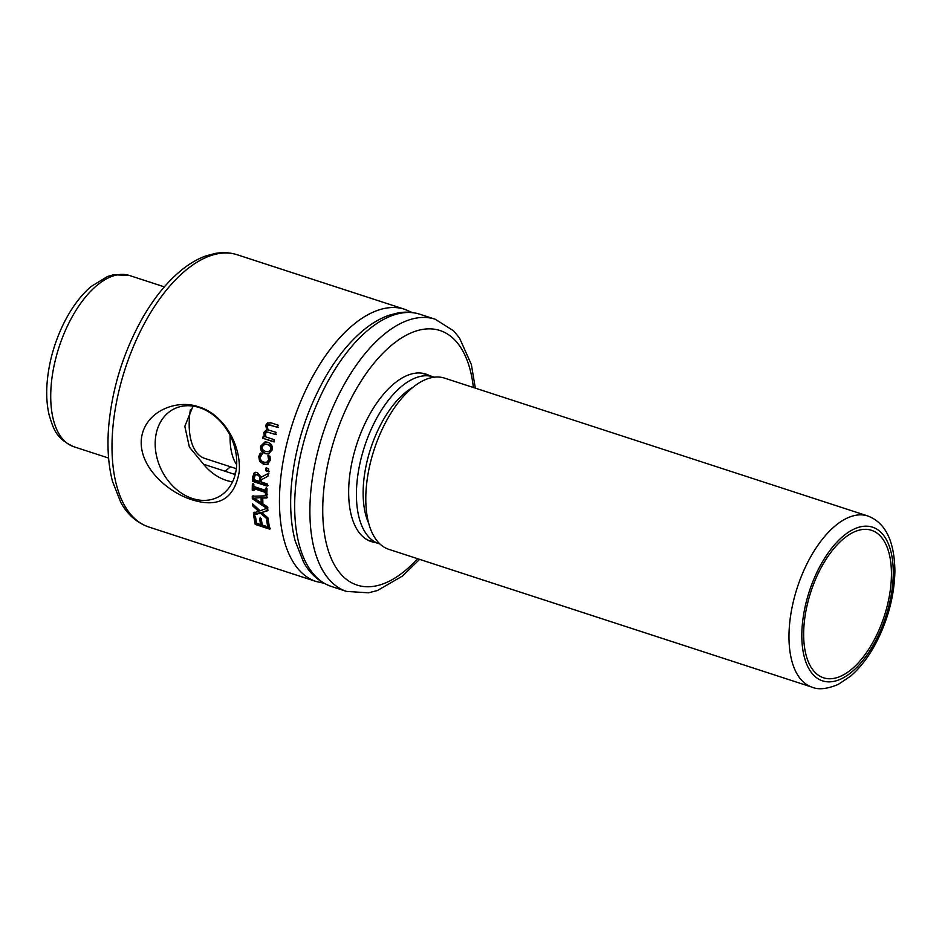 <?xml version="1.0" encoding="UTF-8"?>
<svg xmlns="http://www.w3.org/2000/svg" width="942" height="942" viewBox="0 0 942 942"><rect width="100%" height="100%" fill="white"/><g stroke="black" fill="none" stroke-linecap="round" stroke-linejoin="round"><path stroke-width="1.41" d="M274.452 441.81L262.724 438.242A143.125 71.345 -72 0 1 263.242 436.087L265.208 436.499L264.561 432.543L267.34 429.846L266.527 425.372L268.235 423.029L271.661 422.982M263.489 438.242L263.995 436.111M276.253 434.627L267.41 432.131M268.235 423.029L270.943 422.817L278.173 425.172A143.125 71.345 108 0 0 277.525 427.315L268.67 424.818L267.387 426.361L267.917 429.788L276.088 432.402A143.125 71.345 108 0 0 275.511 434.556L267.693 432.095M278.255 427.456L269.4 424.96M268.67 424.818L270.107 424.936M270.26 422.628L270.943 422.817M267.34 429.846L266.598 429.764L265.785 425.242L267.504 422.876M264.443 436.487L263.819 432.484L266.598 429.764M266.657 432.06L265.42 433.614L266.009 436.994L274.204 439.655A143.125 71.345 108 0 0 273.686 441.822L262.724 438.242M260.263 476.028L259.439 476.417L257.225 474.733L255.188 475.145L254.481 477.582A143.125 71.345 108 0 0 254.34 479.725L259.827 481.515L260.663 481.079A141.641 70.603 -72 0 1 260.793 479.195L260.263 476.028L258.049 474.356L256.012 474.744M255.188 475.145L256.153 474.603M259.827 481.515A143.125 71.345 -72 0 1 259.957 479.619L259.439 476.417M267.975 485.636L253.363 480.867L252.527 481.338A143.125 71.345 -72 0 1 252.797 477.147L253.904 473.225L254.988 472.389L257.284 472.401L261.252 477.217L269.012 473.072M253.363 480.867L253.622 476.734L255.412 472.248M261.252 477.217L268.187 473.414A143.125 71.345 108 0 0 267.893 476.263L261.629 479.572A143.125 71.345 108 0 0 261.452 482.045L267.269 483.941A143.125 71.345 108 0 0 267.139 486.096L252.527 481.338M253.622 476.734L252.797 477.147L252.88 476.263M254.564 490.075L252.232 490.134A143.125 71.345 -72 0 1 252.397 483.988L253.893 484.471A143.125 71.345 108 0 0 253.822 486.508L265.444 490.287L266.28 489.781L266.362 487.768M253.068 489.581L253.233 483.493M267.681 494.338L266.197 493.855L266.233 491.865L254.599 488.086L253.763 488.615A143.125 71.345 108 0 0 253.728 490.629L252.232 490.134M265.444 490.287A143.125 71.345 -72 0 1 265.526 488.25L267.022 488.745A143.125 71.345 108 0 0 266.845 494.891L265.361 494.409A143.125 71.345 -72 0 1 265.397 492.407L253.763 488.615M266.233 491.865L265.397 492.407M266.197 493.855L265.361 494.409M261.24 502.793L262.076 502.145A141.641 70.603 -72 0 1 261.947 497.47L254.281 498.212L261.24 502.793A143.125 71.345 -72 0 1 261.111 498.071M261.947 497.47L254.281 498.212M267.669 497.376L262.759 498.047A143.125 71.345 108 0 0 262.912 503.888L267.069 506.596A143.125 71.345 108 0 0 267.328 510.847L261.817 512.507L268.023 517.959A143.125 71.345 108 0 0 268.282 519.984L260.428 513.072L253.657 515.086A143.125 71.345 -72 0 1 253.386 512.931L258.732 511.376L252.715 505.96A143.125 71.345 -72 0 1 252.562 503.829L260.11 510.788L267.999 507.903L253.162 498.118L253.092 495.645M253.162 498.118L252.326 498.765A143.125 71.345 -72 0 1 252.256 496.257L266.845 495.775A143.125 71.345 108 0 0 266.833 497.965L262.759 498.047M267.163 508.598L252.326 498.765M258.732 511.376L259.556 510.623L253.504 504.712M268.07 518.277L261.252 512.307L254.481 514.273L254.21 512.142M268.164 510.128L261.817 512.507M253.539 505.242L252.715 505.96M254.481 514.273L253.657 515.086M261.252 512.307L260.428 513.072M260.381 517.429L261.417 523.634L260.604 524.517A143.125 71.345 -72 0 1 259.568 518.253L261.299 518.818A143.125 71.345 108 0 0 262.335 525.083L267.764 526.849L268.576 525.966L267.469 519.301M270.648 528.274L256.036 523.505L254.587 515.109M267.764 526.849A143.125 71.345 -72 0 1 266.657 520.125L268.388 520.69A143.125 71.345 108 0 0 269.836 529.18L255.223 524.411A143.125 71.345 -72 0 1 253.775 515.933L255.494 516.487A143.125 71.345 108 0 0 256.613 523.222L260.604 524.517M256.036 523.505L255.223 524.411M269.212 471.341L266.409 470.435L266.739 467.785M265.915 468.068L268.717 468.975A143.125 71.345 108 0 0 268.388 471.659L265.597 470.741A143.125 71.345 -72 0 1 265.915 468.068M266.409 470.435L265.597 470.741M267.022 462.239L269.424 459.649L268.717 455.587M267.622 464.441L264.443 464.112L260.416 461.109L259.58 456.399L261.064 452.961M268.176 455.704L267.928 455.751A143.125 71.345 -72 0 1 267.952 455.622L270.024 456.305L270.236 460.332L267.222 464.583M268.164 464.135L263.63 464.371L259.603 461.344L258.779 456.599L260.263 453.126L262.335 453.797A143.125 71.345 108 0 0 262.312 453.914L260.381 457.164C260.074 459.508 261.264 461.18 263.948 462.181L266.621 462.381L268.623 459.849L267.928 455.751M268.705 451.701L271.437 449.24C271.908 447.003 270.754 445.389 267.964 444.424L265.232 444.094M270.66 449.322C271.131 447.061 269.977 445.448 267.187 444.471L264.843 444.106L262.253 446.59C261.77 448.863 262.936 450.476 265.762 451.453L268.317 451.783L271.437 449.24M268.906 453.914L266.139 453.526C262.394 452.113 260.828 449.593 261.44 445.99L265.503 441.833M260.663 446.072L265.114 441.845L267.693 442.245C271.414 443.647 272.933 446.178 272.238 449.84L268.505 453.997L265.338 453.667C261.605 452.254 260.039 449.723 260.663 446.072L261.44 445.99M141.3 439.914C143.502 412.419 175.459 398.466 198.962 406.956C223.124 414.009 241.329 444.377 239.233 471.812C234.405 498.954 218.603 508.244 191.815 499.719C168.229 492.466 139.275 467.432 141.3 439.914M155.324 439.832A49.278 38.41 63.7 0 1 175.459 408.263A49.278 38.41 63.7 0 1 230.39 436.052A49.278 38.41 63.7 0 1 219.062 496.564A49.278 38.41 63.7 0 1 175.447 488.521A49.278 38.41 63.7 0 1 155.324 439.832M193.028 406.084L184.832 426.302L189.366 447.073L203.531 464.218L235.206 474.532M232.568 481.809A47.465 36.997 63.7 0 1 203.531 464.218M233.84 474.085A82.731 41.236 108 0 0 235.665 472.601M225.032 471.224A81.259 40.506 108 0 0 230.378 466.749M190.343 409.841A60.571 30.191 108 0 0 189.448 417.6A60.571 30.191 108 0 0 204.708 458.389L236.324 468.692M230.107 435.487A60.571 30.191 108 0 0 236.666 464.689M429.505 375.646A88.089 43.909 108 0 0 396.841 381.463A88.089 43.909 108 0 0 349.046 482.245A88.089 43.909 108 0 0 352.202 518.524A88.089 43.909 108 0 0 375.175 542.462M434.25 377.224A87.724 43.721 108 0 0 433.226 376.859A87.724 43.721 108 0 0 364.483 446.72A87.724 43.721 108 0 0 378.896 543.675A87.724 43.721 108 0 0 379.932 543.981M412.879 387.374A81.259 40.506 108 0 0 370.618 448.722A81.259 40.506 108 0 0 368.652 523.199M867.806 515.981L444.624 378.142A90.032 44.875 108 0 0 374.068 449.852A90.032 44.875 108 0 0 388.869 549.351L812.051 687.177C818.48 689.956 827.217 689.026 838.274 684.387L850.532 676.191C861.259 666.924 870.514 654.349 878.297 638.464C888.93 616.221 894.464 593.719 894.9 570.946C894.441 540.991 885.409 522.669 867.806 515.981A90.032 44.875 108 0 0 797.25 587.678A90.032 44.875 108 0 0 812.051 687.177M842.03 675.602A77.562 38.657 108 0 0 888.753 599.159A77.562 38.657 108 0 0 871.562 530.311A77.562 38.657 108 0 0 810.779 592.082A77.562 38.657 108 0 0 823.52 677.804A77.562 38.657 108 0 0 842.03 675.602M266.527 425.372L265.785 425.242M264.561 432.543L263.819 432.484M269.907 432.555L269.165 432.484M271.908 425.384L271.178 425.242M258.049 474.356L257.225 474.733M260.793 479.195L259.957 479.619M254.74 472.849L253.904 473.225M269.424 459.649L268.623 459.849M259.58 456.399L258.779 456.599M260.416 461.109L259.603 461.344M264.443 464.112L263.63 464.371M267.964 444.424L267.187 444.471M266.139 453.526L265.338 453.667M412.172 312.532L404.789 309.329L237.349 254.799A143.125 71.345 108 0 0 112.628 430.588A143.125 71.345 108 0 0 148.695 526.967L316.147 581.508L323.989 583.263M404.789 309.329A143.125 71.345 108 0 0 280.08 485.118A143.125 71.345 108 0 0 316.147 581.508M51.115 386.102A90.032 44.875 108 0 0 73.806 446.732C55.519 438.501 53.317 428.115 49.172 415.139C46.876 405.46 46.182 394.698 47.1 382.841C48.784 362.788 54.165 343.288 63.255 324.366C71.05 308.446 80.306 295.847 91.056 286.545L107.47 276.524L113.605 274.746L129.572 275.535A90.032 44.875 108 0 0 51.115 386.102M295.293 490.075A143.125 71.345 108 0 0 331.372 586.466C316.253 581.108 307.963 570.216 303.489 561.974L295.199 541.002C291.043 525.083 289.736 507.008 291.278 486.802C294.658 448.157 306.009 411.654 325.308 377.295C336.836 357.289 349.741 341.44 364.012 329.724C372.231 323.035 380.615 318.196 389.164 315.205L398.113 312.897C405.696 311.578 412.996 312.049 420.014 314.287A143.125 71.345 108 0 0 295.293 490.075M420.014 314.287L435.239 319.244A143.125 71.345 108 0 0 310.519 495.033A143.125 71.345 108 0 0 346.585 591.423L368.499 592.812L377.448 590.504L402.587 575.986L419.59 559.36M473.379 387.503A133.894 66.741 108 0 0 397.277 340.816A133.894 66.741 108 0 0 323.318 494.95A133.894 66.741 108 0 0 417.612 558.712M841.807 678.593A80.8 40.271 108 0 0 889.707 547.384A80.8 40.271 108 0 0 811.097 586.195A80.8 40.271 108 0 0 841.807 678.593M267.446 462.145L266.621 462.381M265.597 444.047L264.843 444.106M269.129 451.654L268.317 451.783M148.695 526.967C133.576 521.609 125.298 510.717 120.823 502.486L112.534 481.515C108.377 465.583 107.07 447.521 108.613 427.315C111.992 388.657 123.331 352.155 142.642 317.795C154.17 297.802 167.075 281.941 181.347 270.236C189.566 263.536 197.95 258.697 206.498 255.718L215.447 253.398C223.03 252.079 230.331 252.55 237.349 254.799M73.806 446.732L108.589 458.059M129.572 275.535L164.355 286.863M331.372 586.466L346.585 591.423M475.345 388.151L471.365 364.542L459.472 337.931L453.573 330.83L435.239 319.244M367.545 539.978L378.896 543.675M421.875 373.162L433.226 376.859"/></g></svg>
